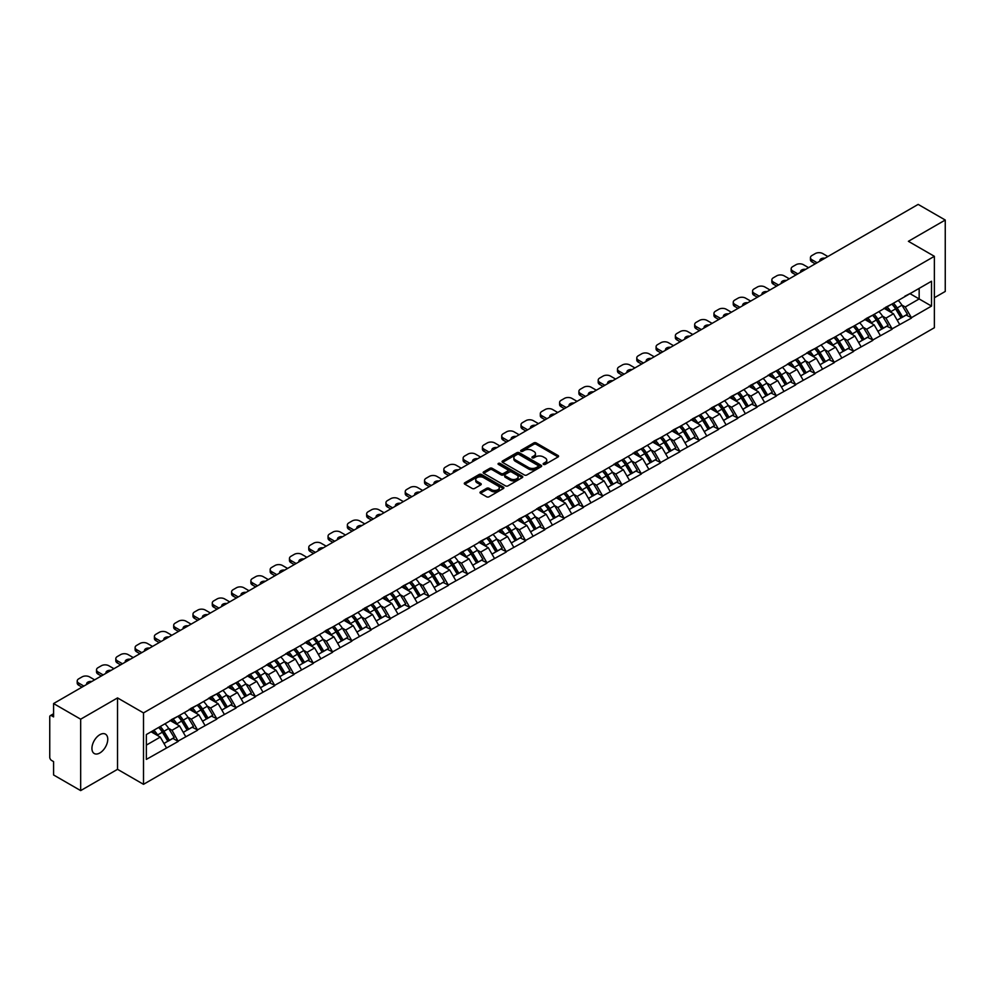 <?xml version="1.0" encoding="UTF-8"?>
<svg xmlns="http://www.w3.org/2000/svg" width="995" height="995" viewBox="0 0 995 995"><rect width="100%" height="100%" fill="white"/><g stroke="black" fill="none" stroke-linecap="round" stroke-linejoin="round"><path stroke-width="1.49" d="M543.481 464.391A1.206 0.697 0 0 0 545.185 464.391L558.083 456.941A1.716 0.995 0 0 0 558.593 456.232A1.716 0.995 0 0 0 558.083 455.536L536.23 442.924A1.716 0.995 0 0 0 533.805 442.924L520.907 450.362A1.206 0.697 0 0 0 522.599 451.344L524.278 450.387A5.497 3.172 0 0 1 532.039 450.387L533.867 451.431A5.497 3.172 0 0 1 535.472 453.683A5.497 3.172 0 0 1 533.867 455.921L532.188 456.892A1.206 0.697 0 0 0 533.892 457.862L535.559 456.904A5.497 3.172 0 0 1 543.332 456.904L545.148 457.949A5.497 3.172 0 0 1 546.765 460.2A5.497 3.172 0 0 1 545.148 462.439L543.481 463.409A1.206 0.697 0 0 0 543.481 464.391L543.481 463.409M99.848 734.696A11.194 6.467 -60 0 1 105.445 734.136A11.194 6.467 -60 0 1 107.161 743.103A11.194 6.467 -60 0 1 99.848 752.966A11.194 6.467 -60 0 1 94.251 753.526A11.194 6.467 -60 0 1 92.535 744.558A11.194 6.467 -60 0 1 99.848 734.696M480.51 491.841A1.716 0.995 0 0 0 480 492.55A1.716 0.995 0 0 0 480.51 493.246L486.63 496.791A1.716 0.995 0 0 0 489.067 496.791L503.395 488.52A1.716 0.995 0 0 0 503.893 487.811A1.716 0.995 0 0 0 503.395 487.115L481.53 474.491A1.716 0.995 0 0 0 479.105 474.491L464.777 482.774A1.716 0.995 0 0 0 464.279 483.471A1.716 0.995 0 0 0 464.777 484.167L472.19 488.445A1.716 0.995 0 0 0 474.615 488.445L480.747 484.901A1.716 0.995 0 0 0 481.244 484.204A1.716 0.995 0 0 0 480.747 483.508L477.078 481.381A4.589 2.649 0 0 1 475.734 479.503A4.589 2.649 0 0 1 478.57 477.053A4.589 2.649 0 0 1 483.57 477.637L497.96 485.946A4.589 2.649 0 0 1 499.303 487.811A4.589 2.649 0 0 1 496.468 490.261A4.589 2.649 0 0 1 491.455 489.689L489.067 488.309A1.716 0.995 0 0 0 486.63 488.309L480.51 491.841L480.51 493.246L486.63 489.739L486.63 488.309M117.534 697.918L80.67 719.198L53.581 703.552L918.161 204.398L945.25 220.032L908.385 241.312L934.367 256.312L143.504 712.905L117.534 697.918L117.534 769.322L143.504 784.321L143.504 712.905M524.39 474.988A1.716 0.995 0 0 0 526.828 474.988L541.143 466.717A1.716 0.995 0 0 0 541.653 466.021A1.716 0.995 0 0 0 541.143 465.312L519.29 452.7A1.716 0.995 0 0 0 516.865 452.7L502.537 460.971A1.716 0.995 0 0 0 502.04 461.668A1.716 0.995 0 0 0 502.537 462.376L524.39 474.988M498.831 464.64A1.206 0.697 0 0 1 500.05 464.814L522.251 477.625L507.947 485.883A1.716 0.995 0 0 1 505.51 485.883L483.657 473.272L483.657 471.866A1.716 0.995 0 0 0 483.16 472.575A1.716 0.995 0 0 0 483.657 473.272M483.657 471.866L489.789 468.334A1.716 0.995 0 0 1 492.226 468.334L501.082 473.446A1.716 0.995 0 0 0 503.507 473.446L507.574 471.095A1.716 0.995 0 0 0 508.084 470.399A1.716 0.995 0 0 0 507.574 469.69L498.346 464.366A1.206 0.697 0 0 1 500.05 463.384L522.263 476.219A1.716 0.995 0 0 1 522.773 476.916A1.716 0.995 0 0 1 522.263 477.612L522.263 476.219M143.504 784.321L934.367 327.728L934.367 256.312M158.678 727.432A11.716 6.766 -120 0 1 162.695 732.121L168.155 741.138L172.919 738.389L178.204 741.437L172.011 730.293L168.59 728.315M178.204 741.437L146.352 759.396L146.352 734.546L931.519 281.237L931.519 306.087L911.42 317.691L905.239 306.982L901.806 305.005M891.906 304.109A11.716 6.766 -120 0 1 895.91 308.798L901.37 317.815L906.134 315.067L911.42 317.691M911.42 318.114L892.129 328.823L885.936 318.114L882.515 316.136M872.603 315.241A11.716 6.766 -120 0 1 876.62 319.942L882.08 328.959L886.843 326.211L892.129 328.823M892.129 329.258L872.826 339.967L866.645 329.258L863.225 327.28M853.312 326.385A11.716 6.766 -120 0 1 857.329 331.074L862.789 340.091L867.553 337.342L872.826 339.967M872.826 340.402L853.536 351.111L847.354 340.402L843.922 338.424M834.021 337.529A11.716 6.766 -120 0 1 838.026 342.218L843.486 351.235L848.25 348.486L853.536 351.111M853.536 351.533L834.245 362.255L828.051 351.533L824.631 349.556M814.718 348.673A11.716 6.766 -120 0 1 818.736 353.362L824.196 362.379L828.959 359.63L834.245 362.255M834.245 362.678L814.942 373.386L808.761 362.678L805.328 360.7M795.428 359.804A11.716 6.766 -120 0 1 799.433 364.493L804.905 373.511L809.656 370.762L814.942 373.386M814.942 373.821L795.652 384.53L789.47 373.821L786.038 371.844M776.125 370.948A11.716 6.766 -120 0 1 780.142 375.637L785.602 384.655L790.366 381.906L795.652 384.53M795.652 384.953L776.349 395.674L770.167 384.953L766.747 382.976M756.834 382.092A11.716 6.766 -120 0 1 760.852 386.781L766.312 395.799L771.075 393.05L776.349 395.674M776.349 396.097L757.058 406.806L750.877 396.097L747.444 394.119M737.544 393.224A11.716 6.766 -120 0 1 741.549 397.913L747.009 406.93L751.772 404.181L757.058 406.806M757.058 407.241L737.768 417.95L731.574 407.241L728.153 405.263M718.241 404.368A11.716 6.766 -120 0 1 722.258 409.057L727.718 418.074L732.482 415.325L737.768 417.95M737.768 418.373L718.465 429.094L712.283 418.373L708.863 416.395M698.95 415.512A11.716 6.766 -120 0 1 702.955 420.201L708.428 429.218L713.191 426.469L718.465 429.094M718.465 429.517L699.174 440.225L692.993 429.517L689.56 427.539M679.66 426.644A11.716 6.766 -120 0 1 683.664 431.332L689.125 440.362L693.888 437.601L699.174 440.225M699.174 440.661L679.883 451.369L673.69 440.661L670.269 438.683M660.357 437.788A11.716 6.766 -120 0 1 664.374 442.476L669.834 451.494L674.598 448.745L679.883 451.369M679.883 451.792L660.58 462.513L654.399 451.792L650.966 449.815M641.066 448.932A11.716 6.766 -120 0 1 645.071 453.62L650.531 462.638L655.295 459.889L660.58 462.513M660.58 462.936L641.29 473.645L635.108 462.936L631.676 460.959M621.763 460.063A11.716 6.766 -120 0 1 625.78 464.752L631.24 473.782L636.004 471.033L641.29 473.645M641.29 474.08L621.987 484.789L615.805 474.08L612.385 472.103M602.472 471.207A11.716 6.766 -120 0 1 606.49 475.896L611.95 484.913L616.713 482.165L621.987 484.789M621.987 485.212L602.696 495.933L596.515 485.212L593.082 483.234M583.182 482.351A11.716 6.766 -120 0 1 587.187 487.04L592.647 496.057L597.41 493.309L602.696 495.933M602.696 496.356L583.406 507.064L577.212 496.356L573.792 494.378M563.879 493.483A11.716 6.766 -120 0 1 567.896 498.184L573.356 507.201L578.12 504.453L583.406 507.064M583.406 507.5L564.103 518.208L557.921 507.5L554.501 505.522M544.588 504.627A11.716 6.766 -120 0 1 548.593 509.316L554.066 518.333L558.817 515.584L564.103 518.208M564.103 518.644L544.812 529.352L538.631 518.644L535.198 516.654M525.285 515.771A11.716 6.766 -120 0 1 529.303 520.46L534.763 529.477L539.526 526.728L544.812 529.352M544.812 529.775L525.509 540.484L519.328 529.775L515.908 527.798M505.995 526.902A11.716 6.766 -120 0 1 510.012 531.604L515.472 540.621L520.236 537.872L525.509 540.484M525.509 540.919L506.219 551.628L500.037 540.919L496.604 538.942M486.704 538.046A11.716 6.766 -120 0 1 490.709 542.735L496.169 551.752L500.933 549.004L506.219 551.628M506.219 552.063L486.928 562.772L480.734 552.063L477.314 550.086M467.401 549.19A11.716 6.766 -120 0 1 471.419 553.879L476.879 562.896L481.642 560.148L486.928 562.772M486.928 563.195L467.625 573.904L461.444 563.195L458.023 561.217M448.111 560.322A11.716 6.766 -120 0 1 452.128 565.023L457.588 574.04L462.352 571.292L467.625 573.904M467.625 574.339L448.335 585.048L442.153 574.339L438.72 572.361M428.82 571.466A11.716 6.766 -120 0 1 432.825 576.155L438.285 585.172L443.049 582.423L448.335 585.048M448.335 585.483L429.044 596.192L422.85 585.483L419.43 583.505M409.517 582.61A11.716 6.766 -120 0 1 413.534 587.299L418.994 596.316L423.758 593.567L429.044 596.192M429.044 596.614L409.741 607.336L403.56 596.614L400.127 594.637M390.227 593.754A11.716 6.766 -120 0 1 394.231 598.443L399.704 607.46L404.455 604.711L409.741 607.336M409.741 607.758L390.45 618.467L384.269 607.758L380.836 605.781M370.924 604.885A11.716 6.766 -120 0 1 374.941 609.574L380.401 618.591L385.164 615.843L390.45 618.467M390.45 618.902L371.147 629.611L364.966 618.902L361.546 616.925M351.633 616.029A11.716 6.766 -120 0 1 355.65 620.718L361.11 629.736L365.874 626.987L371.147 629.611M371.147 630.034L351.857 640.755L345.675 630.034L342.243 628.056M332.342 627.173A11.716 6.766 -120 0 1 336.347 631.862L341.807 640.879L346.571 638.131L351.857 640.755M351.857 641.178L332.566 651.887L326.372 641.178L322.952 639.2M313.039 638.305A11.716 6.766 -120 0 1 317.057 642.994L322.517 652.011L327.28 649.262L332.566 651.887M332.566 652.322L313.263 663.031L307.082 652.322L303.662 650.344M293.749 649.449A11.716 6.766 -120 0 1 297.754 654.138L303.226 663.155L307.99 660.406L313.263 663.031M313.263 663.454L293.973 674.175L287.791 663.454L284.359 661.476M274.458 660.593A11.716 6.766 -120 0 1 278.463 665.282L283.923 674.299L288.687 671.55L293.973 674.175M293.973 674.598L274.682 685.306L268.488 674.598L265.068 672.62M255.155 671.725A11.716 6.766 -120 0 1 259.173 676.413L264.633 685.443L269.396 682.682L274.682 685.306M274.682 685.742L255.379 696.45L249.198 685.742L245.765 683.764M235.865 682.868A11.716 6.766 -120 0 1 239.87 687.557L245.33 696.575L250.093 693.826L255.379 696.45M255.379 696.873L236.089 707.594L229.907 696.873L226.474 694.896M216.562 694.012A11.716 6.766 -120 0 1 220.579 698.701L226.039 707.719L230.803 704.97L236.089 707.594M236.089 708.017L216.786 718.726L210.604 708.017L207.184 706.04M197.271 705.144A11.716 6.766 -120 0 1 201.288 709.833L206.749 718.863L211.512 716.114L216.786 718.726M216.786 719.161L197.495 729.87L191.314 719.161L187.881 717.184M177.981 716.288A11.716 6.766 -120 0 1 181.985 720.977L187.446 729.994L192.209 727.245L197.495 729.87M197.495 730.293L178.204 741.014M171.65 719.509L178.204 716.164M172.011 730.293L179.56 725.94L170.033 720.442M185.742 736.648L179.56 725.94M190.94 708.378L197.495 705.02M191.314 719.161L198.851 714.808L189.336 709.298M205.045 725.517L198.851 714.808M210.231 697.234L216.786 693.876M210.604 708.017L218.154 703.664L208.627 698.167M224.335 714.373L218.154 703.664M229.534 686.09L236.089 682.744M229.907 696.873L237.444 692.52L227.917 687.023M243.626 703.229L237.444 692.52M248.825 674.958L255.379 671.6M249.198 685.742L256.747 681.376L247.22 675.879M262.929 692.097L256.747 681.376M268.115 663.814L274.682 660.456M268.488 674.598L276.038 670.244L266.511 664.747M282.219 680.953L276.038 670.244M287.418 652.67L293.973 649.325M287.791 663.454L295.328 659.1L285.814 653.603M301.522 669.809L295.328 659.1M306.709 641.539L313.263 638.181M307.082 652.322L314.631 647.956L305.104 642.459M320.813 658.678L314.631 647.956M326.012 630.395L332.566 627.037M326.372 641.178L333.922 636.825L324.395 631.327M340.103 647.534L333.922 636.825M345.302 619.251L351.857 615.893M345.675 630.034L353.213 625.681L343.698 620.183M359.406 636.39L353.213 625.681M364.593 608.119L371.147 604.761M364.966 618.902L372.516 614.537L362.988 609.039M378.697 625.258L372.516 614.537M383.896 596.975L390.45 593.617M384.269 607.758L391.806 603.405L382.279 597.908M397.988 614.114L391.806 603.405M403.186 585.831L409.741 582.473M403.56 596.614L411.109 592.261L401.582 586.764M417.291 602.97L411.109 592.261M422.489 574.7L429.044 571.341M422.85 585.483L430.4 581.117L420.873 575.62M436.581 591.838L430.4 581.117M441.78 563.556L448.335 560.197M442.153 574.339L449.69 569.986L440.176 564.488M455.884 580.694L449.69 569.986M461.071 552.412L467.625 549.053M461.444 563.195L468.993 558.842L459.466 553.344M475.175 569.55L468.993 558.842M480.374 541.28L486.928 537.922M480.734 552.063L488.284 547.698L478.757 542.2M494.465 558.419L488.284 547.698M499.664 530.136L506.219 526.778M500.037 540.919L507.574 536.566L498.06 531.069M513.768 547.275L507.574 536.566M518.955 518.992L525.509 515.634M519.328 529.775L526.877 525.422L517.35 519.925M533.059 536.131L526.877 525.422M538.258 507.86L544.812 504.502M538.631 518.644L546.168 514.278L536.641 508.781M552.349 524.999L546.168 514.278M557.548 496.716L564.103 493.358M557.921 507.5L565.471 503.147L555.944 497.637M571.652 513.855L565.471 503.147M576.851 485.572L583.406 482.214M577.212 496.356L584.761 492.003L575.234 486.505M590.943 502.711L584.761 492.003M596.142 474.428L602.696 471.083M596.515 485.212L604.052 480.859L594.537 475.361M610.246 491.567L604.052 480.859M615.432 463.297L621.987 459.939M615.805 474.08L623.355 469.727L613.828 464.217M629.536 480.436L623.355 469.727M634.735 452.153L641.29 448.795M635.108 462.936L642.646 458.583L633.118 453.086M648.827 469.292L642.646 458.583M654.026 441.009L660.58 437.663M654.399 451.792L661.949 447.439L652.421 441.942M668.13 458.148L661.949 447.439M673.317 429.877L679.883 426.519M673.69 440.661L681.239 436.295L671.712 430.798M687.421 447.016L681.239 436.295M692.619 418.733L699.174 415.375M692.993 429.517L700.53 425.163L691.015 419.666M706.724 435.872L700.53 425.163M711.91 407.589L718.465 404.244M712.283 418.373L719.833 414.019L710.306 408.522M726.014 424.728L719.833 414.019M731.213 396.458L737.768 393.1M731.574 407.241L739.123 402.875L729.596 397.378M745.305 413.597L739.123 402.875M750.504 385.314L757.058 381.956M750.877 396.097L758.414 391.744L748.899 386.247M764.608 402.453L758.414 391.744M769.794 374.17L776.349 370.812M770.167 384.953L777.717 380.6L768.19 375.103M783.898 391.309L777.717 380.6M789.097 363.038L795.652 359.68M789.47 373.821L797.007 369.456L787.48 363.959M803.189 380.177L797.007 369.456M808.388 351.894L814.942 348.536M808.761 362.678L816.31 358.324L806.783 352.827M822.492 369.033L816.31 358.324M827.691 340.75L834.245 337.392M828.051 351.533L835.601 347.18L826.074 341.683M841.782 357.889L835.601 347.18M846.981 329.619L853.536 326.26M847.354 340.402L854.892 336.036L845.377 330.539M861.085 346.757L854.892 336.036M866.272 318.475L872.826 315.116M866.645 329.258L874.195 324.905L864.667 319.407M880.376 335.613L874.195 324.905M885.575 307.331L892.129 303.972M885.936 318.114L893.485 313.761L883.958 308.263M899.667 324.469L893.485 313.761M904.865 296.199L911.42 292.841M905.239 306.982L919.156 298.948L919.156 288.376L931.519 281.237M910.002 293.662L931.519 306.087M934.367 297.729L945.25 291.448L945.25 220.032M80.67 719.198L80.67 790.602L53.581 774.968L53.581 761.61L51.603 760.466A2.624 1.517 -120 0 1 49.75 757.257L49.75 716.835A2.624 1.517 -120 0 1 50.297 715.641A2.624 1.517 -120 0 1 51.603 715.766L53.581 716.91L53.581 703.552M80.67 790.602L117.534 769.322M146.352 745.118L160.27 737.084L151.116 731.798M166.451 747.792L160.27 737.084M895.637 309.01L896.259 309.358M837.753 342.429L838.375 342.778M741.275 398.124L741.897 398.485M683.391 431.544L684.013 431.905M586.913 487.251L587.535 487.6M490.435 542.947L491.057 543.307M432.551 576.366L433.173 576.727M336.074 632.074L336.696 632.422M278.19 665.493L278.811 665.842M181.712 721.188L182.334 721.537M543.966 464.553L545.148 463.869A5.497 3.172 0 0 0 546.765 461.63L546.765 460.2M535.472 453.683L535.472 455.113A5.497 3.172 0 0 1 533.867 457.352L532.673 458.036M558.083 455.536L558.083 456.941L536.23 444.342A1.716 0.995 0 0 0 533.805 444.342L521.38 451.519M541.143 465.312L541.143 466.717L519.29 454.13A1.716 0.995 0 0 0 516.865 454.13L502.562 462.389L502.537 460.971M538.108 466.506A1.206 0.697 0 0 0 538.108 465.523L518.93 454.454A1.206 0.697 0 0 0 517.226 454.454L515.472 455.461A5.497 3.172 0 0 0 513.855 457.712A5.497 3.172 0 0 0 515.472 459.951L528.581 467.526A5.497 3.172 0 0 0 536.355 467.526L538.108 466.506L538.108 467.936A1.206 0.697 0 0 0 538.469 467.439L538.469 466.021M513.855 457.712L513.855 459.143A5.497 3.172 0 0 0 515.472 461.381L515.472 459.951M538.108 467.936L536.355 468.956A5.497 3.172 0 0 1 528.581 468.956L515.472 461.381M483.682 473.284L489.789 469.752L489.789 468.334M508.084 470.399L508.084 471.829A1.716 0.995 0 0 1 507.574 472.525L503.507 474.876A1.716 0.995 0 0 1 501.082 474.876L492.226 469.752A1.716 0.995 0 0 0 489.789 469.752M510.286 478.757A4.589 2.649 0 0 0 515.286 479.329A4.589 2.649 0 0 0 518.121 476.879A4.589 2.649 0 0 0 516.778 475.001L511.704 472.078A1.716 0.995 0 0 0 509.278 472.078L505.211 474.428A1.716 0.995 0 0 0 504.714 475.125A1.716 0.995 0 0 0 505.211 475.834L510.286 478.757L510.286 480.187A4.589 2.649 0 0 0 515.286 480.759A4.589 2.649 0 0 0 518.121 478.309L518.121 476.879M504.714 475.125L504.714 476.555A1.716 0.995 0 0 0 505.211 477.252L505.211 475.834M510.286 480.187L505.211 477.252M499.303 487.811L499.303 489.241A4.589 2.649 0 0 1 496.468 491.692A4.589 2.649 0 0 1 491.455 491.12L489.067 489.739A1.716 0.995 0 0 0 486.63 489.739M475.734 479.503L475.734 480.933A4.589 2.649 0 0 0 477.078 482.811L477.078 481.381M480.722 484.913L477.078 482.811M503.37 488.533L481.53 475.921A1.716 0.995 0 0 0 479.105 475.921L464.802 484.179L464.777 482.774M827.865 256.523L822.741 253.563A5.249 3.035 0 0 0 815.315 253.563L811.982 255.491A5.249 3.035 0 0 0 810.44 257.63A5.249 3.035 0 0 0 811.982 259.77L811.982 261.921L815.253 263.812M811.982 261.921A5.249 3.035 180 0 1 810.44 259.77L810.44 257.63M811.982 259.77L817.106 262.742M819.992 261.076A4.117 2.376 180 0 1 819.868 260.491A4.117 2.376 180 0 1 824.992 258.19M898.186 300.478A14.34 8.283 60 0 1 901.943 305.204L897.179 307.952A14.34 8.283 -120 0 0 893.423 303.226M897.179 307.952L902.639 316.982L907.403 314.233L901.943 305.204M901.37 317.815L902.639 316.982M906.134 315.067L907.403 314.233M885.214 307.542A11.716 6.766 60 0 1 888.448 310.85M887.043 306.908A14.34 8.283 60 0 1 890.811 311.634L891.346 312.529M897.216 320.216L901.035 317.902L895.575 308.885A14.34 8.283 -120 0 0 891.806 304.159M901.035 317.902L897.167 320.141M808.574 267.667L803.438 264.707A5.249 3.035 0 0 0 796.025 264.707L792.679 266.635A5.249 3.035 0 0 0 791.149 268.774A5.249 3.035 0 0 0 792.679 270.914L792.679 273.053L795.963 274.943M792.679 273.053A5.249 3.035 180 0 1 791.149 270.914L791.149 268.774M792.679 270.914L797.816 273.874M800.701 272.22A4.117 2.376 180 0 1 800.565 271.623A4.117 2.376 180 0 1 805.689 269.334M878.883 311.622A14.34 8.283 60 0 1 882.64 316.348L877.876 319.096A14.34 8.283 -120 0 0 874.12 314.37M877.876 319.096L883.349 328.114L888.112 325.365L882.64 316.348M882.08 328.959L883.349 328.114M886.843 326.211L888.112 325.365M865.924 318.674A11.716 6.766 60 0 1 869.157 321.994M867.752 318.052A14.34 8.283 60 0 1 871.508 322.778L872.055 323.661M877.926 331.36L881.732 329.046L876.272 320.029A14.34 8.283 -120 0 0 872.515 315.303M881.732 329.046L877.876 331.273M789.284 278.799L784.147 275.839A5.249 3.035 0 0 0 776.722 275.839L773.389 277.767A5.249 3.035 0 0 0 771.846 279.906A5.249 3.035 0 0 0 773.389 282.058L773.389 284.197L776.66 286.087M773.389 284.197A5.249 3.035 180 0 1 771.846 282.058L771.846 279.906M773.389 282.058L778.513 285.018M781.398 283.351A4.117 2.376 180 0 1 781.274 282.767A4.117 2.376 180 0 1 786.398 280.466M859.593 322.766A14.34 8.283 60 0 1 863.349 327.492L858.586 330.24A14.34 8.283 -120 0 0 854.829 325.514M858.586 330.24L864.046 339.258L868.809 336.509L863.349 327.492M862.789 340.091L864.046 339.258M867.553 337.342L868.809 336.509M846.633 329.818A11.716 6.766 60 0 1 849.854 333.138M848.461 329.183A14.34 8.283 60 0 1 852.217 333.922L852.752 334.805M858.623 342.504L862.441 340.19L856.981 331.161A14.34 8.283 -120 0 0 853.225 326.435M862.441 340.19L858.573 342.417M769.981 289.943L764.856 286.983A5.249 3.035 0 0 0 757.431 286.983L754.086 288.911A5.249 3.035 0 0 0 752.556 291.05A5.249 3.035 0 0 0 754.086 293.189L754.086 295.341L757.369 297.231M754.086 295.341A5.249 3.035 180 0 1 752.556 293.189L752.556 291.05M754.086 293.189L759.222 296.162M762.108 294.495A4.117 2.376 180 0 1 761.983 293.911A4.117 2.376 180 0 1 767.108 291.61M840.29 333.897A14.34 8.283 60 0 1 844.058 338.623L839.295 341.372A14.34 8.283 -120 0 0 835.539 336.646M839.295 341.372L844.755 350.402L849.519 347.653L844.058 338.623M843.486 351.235L844.755 350.402M848.25 348.486L849.519 347.653M827.33 340.962A11.716 6.766 60 0 1 830.564 344.27M829.158 340.327A14.34 8.283 60 0 1 832.927 345.054L833.462 345.949M839.332 353.635L843.151 351.322L837.678 342.305A14.34 8.283 -120 0 0 833.922 337.579M843.151 351.322L839.282 353.561M750.69 301.087L745.553 298.127A5.249 3.035 0 0 0 738.141 298.127L734.795 300.055A5.249 3.035 0 0 0 733.253 302.194A5.249 3.035 0 0 0 734.795 304.333L734.795 306.472L738.079 308.363M734.795 306.472A5.249 3.035 180 0 1 733.253 304.333L733.253 302.194M734.795 304.333L739.932 307.293M742.805 305.639A4.117 2.376 180 0 1 742.68 305.055A4.117 2.376 180 0 1 747.805 302.754M820.999 345.041A14.34 8.283 60 0 1 824.755 349.767L819.992 352.516A14.34 8.283 -120 0 0 816.236 347.79M819.992 352.516L825.464 361.533L830.216 358.785L824.755 349.767M824.196 362.379L825.464 361.533M828.959 359.63L830.216 358.785M808.039 352.093A11.716 6.766 60 0 1 811.273 355.414M809.868 351.471A14.34 8.283 60 0 1 813.624 356.198L814.159 357.081M820.029 364.779L823.848 362.466L818.387 353.449A14.34 8.283 -120 0 0 814.631 348.723M823.848 362.466L819.992 364.692M731.387 312.231L726.263 309.258A5.249 3.035 0 0 0 718.838 309.258L715.504 311.186A5.249 3.035 0 0 0 713.962 313.338A5.249 3.035 0 0 0 715.504 315.477L715.504 317.616L718.776 319.507M715.504 317.616A5.249 3.035 180 0 1 713.962 315.477L713.962 313.338M715.504 315.477L720.629 318.437M723.514 316.771A4.117 2.376 180 0 1 723.39 316.186A4.117 2.376 180 0 1 728.514 313.885M801.709 356.185A14.34 8.283 60 0 1 805.465 360.911L800.701 363.66A14.34 8.283 -120 0 0 796.945 358.934M800.701 363.66L806.161 372.677L810.925 369.929L805.465 360.911M804.905 373.511L806.161 372.677M809.656 370.762L810.925 369.929M788.736 363.237A11.716 6.766 60 0 1 791.97 366.558M790.577 362.603A14.34 8.283 60 0 1 794.333 367.342L794.868 368.225M800.739 375.923L804.557 373.61L799.097 364.58A14.34 8.283 -120 0 0 795.328 359.854M804.557 373.61L800.689 375.836M712.097 323.363L706.96 320.402A5.249 3.035 0 0 0 699.547 320.402L696.201 322.33A5.249 3.035 0 0 0 694.672 324.469A5.249 3.035 0 0 0 696.201 326.609L696.201 328.76L699.485 330.651M696.201 328.76A5.249 3.035 180 0 1 694.672 326.609L694.672 324.469M696.201 326.609L701.338 329.581M704.224 327.915A4.117 2.376 180 0 1 704.087 327.33A4.117 2.376 180 0 1 709.211 325.029M782.406 367.317A14.34 8.283 60 0 1 786.162 372.043L781.411 374.804A14.34 8.283 -120 0 0 777.642 370.065M781.411 374.804L786.871 383.821L791.634 381.073L786.162 372.043M785.602 384.655L786.871 383.821M790.366 381.906L791.634 381.073M769.446 374.381A11.716 6.766 60 0 1 772.68 377.69M771.274 373.747A14.34 8.283 60 0 1 775.03 378.473L775.578 379.369M781.448 387.055L785.254 384.742L779.794 375.724A14.34 8.283 -120 0 0 776.038 370.998M785.254 384.742L781.398 386.98M692.806 334.507L687.669 331.546A5.249 3.035 0 0 0 680.244 331.546L676.911 333.474A5.249 3.035 0 0 0 675.369 335.613A5.249 3.035 0 0 0 676.911 337.753L676.911 339.892L680.182 341.795M676.911 339.892A5.249 3.035 180 0 1 675.369 337.753L675.369 335.613M676.911 337.753L682.048 340.713M684.921 339.059A4.117 2.376 180 0 1 684.796 338.474A4.117 2.376 180 0 1 689.921 336.173M763.115 378.461A14.34 8.283 60 0 1 766.871 383.187L762.108 385.936A14.34 8.283 -120 0 0 758.352 381.209M762.108 385.936L767.568 394.953L772.331 392.204L766.871 383.187M766.312 395.799L767.568 394.953M771.075 393.05L772.331 392.204M750.155 385.513A11.716 6.766 60 0 1 753.389 388.834M751.984 384.891A14.34 8.283 60 0 1 755.74 389.617L756.275 390.5M762.145 398.199L765.963 395.886L760.503 386.868A14.34 8.283 -120 0 0 756.747 382.142M765.963 395.886L762.095 398.112M673.503 345.651L668.379 342.678A5.249 3.035 0 0 0 660.954 342.678L657.608 344.606A5.249 3.035 0 0 0 656.078 346.757A5.249 3.035 0 0 0 657.608 348.897L657.608 351.036L660.891 352.926M657.608 351.036A5.249 3.035 180 0 1 656.078 348.897L656.078 346.757M657.608 348.897L662.745 351.857M665.63 350.19A4.117 2.376 180 0 1 665.506 349.606A4.117 2.376 180 0 1 670.63 347.305M743.812 389.605A14.34 8.283 60 0 1 747.581 394.331L742.817 397.08A14.34 8.283 -120 0 0 739.061 392.353M742.817 397.08L748.277 406.097L753.041 403.348L747.581 394.331M747.009 406.93L748.277 406.097M751.772 404.181L753.041 403.348M730.852 396.657A11.716 6.766 60 0 1 734.086 399.978M732.681 396.035A14.34 8.283 60 0 1 736.449 400.761L736.984 401.644M742.855 409.343L746.673 407.03L741.213 398.012A14.34 8.283 -120 0 0 737.444 393.274M746.673 407.03L742.805 409.256M654.212 356.782L649.076 353.822A5.249 3.035 0 0 0 641.663 353.822L638.317 355.75A5.249 3.035 0 0 0 636.788 357.889A5.249 3.035 0 0 0 638.317 360.041L638.317 362.18L641.601 364.07M638.317 362.18A5.249 3.035 180 0 1 636.788 360.041L636.788 357.889M638.317 360.041L643.454 363.001M646.327 361.334A4.117 2.376 180 0 1 646.203 360.75A4.117 2.376 180 0 1 651.327 358.449M724.522 400.736A14.34 8.283 60 0 1 728.278 405.475L723.514 408.224A14.34 8.283 -120 0 0 719.758 403.497M723.514 408.224L728.987 417.241L733.738 414.492L728.278 405.475M727.718 418.074L728.987 417.241M732.482 415.325L733.738 414.492M711.562 407.801A11.716 6.766 60 0 1 714.796 411.109M713.39 407.166A14.34 8.283 60 0 1 717.146 411.893L717.693 412.788M723.552 420.475L727.37 418.161L721.91 409.144A14.34 8.283 -120 0 0 718.154 404.418M727.37 418.161L723.514 420.4M634.922 367.926L629.785 364.966A5.249 3.035 0 0 0 622.36 364.966L619.027 366.894A5.249 3.035 0 0 0 617.485 369.033A5.249 3.035 0 0 0 619.027 371.172L619.027 373.312L622.298 375.214M619.027 373.312A5.249 3.035 180 0 1 617.485 371.172L617.485 369.033M619.027 371.172L624.151 374.132M627.037 372.478A4.117 2.376 180 0 1 626.912 371.894A4.117 2.376 180 0 1 632.036 369.593M705.231 411.88A14.34 8.283 60 0 1 708.987 416.606L704.224 419.355A14.34 8.283 -120 0 0 700.468 414.629M704.224 419.355L709.684 428.372L714.447 425.624L708.987 416.606M708.428 429.218L709.684 428.372M713.191 426.469L714.447 425.624M692.259 418.932A11.716 6.766 60 0 1 695.493 422.253M694.1 418.31A14.34 8.283 60 0 1 697.856 423.037L698.39 423.92M704.261 431.619L708.079 429.305L702.619 420.288A14.34 8.283 -120 0 0 698.863 415.562M708.079 429.305L704.211 431.531M615.619 379.07L610.495 376.098A5.249 3.035 0 0 0 603.069 376.098L599.724 378.025A5.249 3.035 0 0 0 598.194 380.177A5.249 3.035 0 0 0 599.724 382.316L599.724 384.456L603.007 386.346M599.724 384.456A5.249 3.035 180 0 1 598.194 382.316L598.194 380.177M599.724 382.316L604.861 385.276M607.746 383.61A4.117 2.376 180 0 1 607.609 383.025A4.117 2.376 180 0 1 612.746 380.724M685.928 423.024A14.34 8.283 60 0 1 689.697 427.75L684.933 430.499A14.34 8.283 -120 0 0 681.165 425.773M684.933 430.499L690.393 439.516L695.157 436.768L689.697 427.75M689.125 440.362L690.393 439.516M693.888 437.601L695.157 436.768M672.968 430.076A11.716 6.766 60 0 1 676.202 433.397M674.797 429.454A14.34 8.283 60 0 1 678.565 434.181L679.1 435.064M684.97 442.763L688.789 440.449L683.316 431.432A14.34 8.283 -120 0 0 679.56 426.706M688.789 440.449L684.921 442.675M596.328 390.202L591.192 387.242A5.249 3.035 0 0 0 583.766 387.242L580.433 389.169A5.249 3.035 0 0 0 578.891 391.309A5.249 3.035 0 0 0 580.433 393.46L580.433 395.6L583.704 397.49M580.433 395.6A5.249 3.035 180 0 1 578.891 393.46L578.891 391.309M580.433 393.46L585.57 396.42M588.443 394.754A4.117 2.376 180 0 1 588.319 394.169A4.117 2.376 180 0 1 593.443 391.868M666.638 434.168A14.34 8.283 60 0 1 670.394 438.894L665.63 441.643A14.34 8.283 -120 0 0 661.874 436.917M665.63 441.643L671.09 450.66L675.854 447.912L670.394 438.894M669.834 451.494L671.09 450.66M674.598 448.745L675.854 447.912M653.678 441.22A11.716 6.766 60 0 1 656.911 444.529M655.506 440.586A14.34 8.283 60 0 1 659.262 445.312L659.797 446.208M665.667 453.894L669.486 451.581L664.026 442.564A14.34 8.283 -120 0 0 660.27 437.837M669.486 451.581L665.618 453.819M577.025 401.346L571.901 398.386A5.249 3.035 0 0 0 564.476 398.386L561.143 400.313A5.249 3.035 0 0 0 559.6 402.453A5.249 3.035 0 0 0 561.143 404.592L561.143 406.731L564.414 408.634M561.143 406.731A5.249 3.035 180 0 1 559.6 404.592L559.6 402.453M561.143 404.592L566.267 407.552M569.152 405.898A4.117 2.376 180 0 1 569.028 405.313A4.117 2.376 180 0 1 574.152 403.012M647.347 445.3A14.34 8.283 60 0 1 651.103 450.026L646.34 452.775A14.34 8.283 -120 0 0 642.583 448.048M646.34 452.775L651.8 461.792L656.563 459.043L651.103 450.026M650.531 462.638L651.8 461.792M655.295 459.889L656.563 459.043M634.375 452.352A11.716 6.766 60 0 1 637.608 455.673M636.215 451.73A14.34 8.283 60 0 1 639.972 456.456L640.506 457.339M646.377 465.038L650.195 462.725L644.735 453.708A14.34 8.283 -120 0 0 640.967 448.981M650.195 462.725L646.327 464.951M557.735 412.49L552.598 409.517A5.249 3.035 0 0 0 545.185 409.517L541.84 411.445A5.249 3.035 0 0 0 540.31 413.597A5.249 3.035 0 0 0 541.84 415.736L541.84 417.875L545.123 419.766M541.84 417.875A5.249 3.035 180 0 1 540.31 415.736L540.31 413.597M541.84 415.736L546.976 418.696M549.862 417.029A4.117 2.376 180 0 1 549.725 416.445A4.117 2.376 180 0 1 554.849 414.144M628.044 456.444A14.34 8.283 60 0 1 631.8 461.17L627.049 463.919A14.34 8.283 -120 0 0 623.28 459.192M627.049 463.919L632.509 472.936L637.273 470.187L631.8 461.17M631.24 473.782L632.509 472.936M636.004 471.033L637.273 470.187M615.084 463.496A11.716 6.766 60 0 1 618.318 466.817M616.912 462.874A14.34 8.283 60 0 1 620.669 467.6L621.216 468.483M627.086 476.182L630.892 473.869L625.432 464.852A14.34 8.283 -120 0 0 621.676 460.125M630.892 473.869L627.037 476.095M538.444 423.621L533.308 420.661A5.249 3.035 0 0 0 525.882 420.661L522.549 422.589A5.249 3.035 0 0 0 521.007 424.728A5.249 3.035 0 0 0 522.549 426.88L522.549 429.019L525.82 430.91M522.549 429.019A5.249 3.035 180 0 1 521.007 426.88L521.007 424.728M522.549 426.88L527.673 429.84M530.559 428.173A4.117 2.376 180 0 1 530.434 427.589A4.117 2.376 180 0 1 535.559 425.288M608.753 467.588A14.34 8.283 60 0 1 612.51 472.314L607.746 475.063A14.34 8.283 -120 0 0 603.99 470.337M607.746 475.063L613.206 484.08L617.97 481.331L612.51 472.314M611.95 484.913L613.206 484.08M616.713 482.165L617.97 481.331M595.794 474.64A11.716 6.766 60 0 1 599.015 477.948M597.622 474.006A14.34 8.283 60 0 1 601.378 478.732L601.913 479.627M607.783 487.314L611.602 485L606.142 475.983A14.34 8.283 -120 0 0 602.385 471.257M611.602 485L607.734 487.239M519.141 434.765L514.017 431.805A5.249 3.035 0 0 0 506.592 431.805L503.246 433.733A5.249 3.035 0 0 0 501.716 435.872A5.249 3.035 0 0 0 503.246 438.011L503.246 440.163L506.53 442.054M503.246 440.163A5.249 3.035 180 0 1 501.716 438.011L501.716 435.872M503.246 438.011L508.383 440.984M511.268 439.317A4.117 2.376 180 0 1 511.144 438.733A4.117 2.376 180 0 1 516.268 436.432M589.45 478.719A14.34 8.283 60 0 1 593.219 483.446L588.455 486.194A14.34 8.283 -120 0 0 584.699 481.468M588.455 486.194L593.915 495.212L598.679 492.463L593.219 483.446M592.647 496.057L593.915 495.212M597.41 493.309L598.679 492.463M576.491 485.784A11.716 6.766 60 0 1 579.724 489.092M578.319 485.15A14.34 8.283 60 0 1 582.087 489.876L582.622 490.771M588.493 498.458L592.311 496.144L586.839 487.127A14.34 8.283 -120 0 0 583.082 482.401M592.311 496.144L588.443 498.371M499.851 445.909L494.714 442.937A5.249 3.035 0 0 0 487.301 442.937L483.956 444.864A5.249 3.035 0 0 0 482.413 447.016A5.249 3.035 0 0 0 483.956 449.155L483.956 451.295L487.239 453.185M483.956 451.295A5.249 3.035 180 0 1 482.413 449.155L482.413 447.016M483.956 449.155L489.092 452.116M491.965 450.449A4.117 2.376 180 0 1 491.841 449.864A4.117 2.376 180 0 1 496.965 447.563M570.16 489.863A14.34 8.283 60 0 1 573.916 494.59L569.152 497.338A14.34 8.283 -120 0 0 565.396 492.612M569.152 497.338L574.625 506.355L579.376 503.607L573.916 494.59M573.356 507.201L574.625 506.355M578.12 504.453L579.376 503.607M557.2 496.915A11.716 6.766 60 0 1 560.434 500.236M559.028 496.294A14.34 8.283 60 0 1 562.784 501.02L563.332 501.903M569.19 509.602L573.008 507.288L567.548 498.271A14.34 8.283 -120 0 0 563.792 493.545M573.008 507.288L569.152 509.515M480.56 457.041L475.423 454.081A5.249 3.035 0 0 0 467.998 454.081L464.665 456.008A5.249 3.035 0 0 0 463.123 458.148A5.249 3.035 0 0 0 464.665 460.299L464.665 462.439L467.936 464.329M464.665 462.439A5.249 3.035 180 0 1 463.123 460.299L463.123 458.148M464.665 460.299L469.789 463.26M472.675 461.593A4.117 2.376 180 0 1 472.55 461.008A4.117 2.376 180 0 1 477.675 458.707M550.869 501.007A14.34 8.283 60 0 1 554.625 505.734L549.862 508.482A14.34 8.283 -120 0 0 546.106 503.756M549.862 508.482L555.322 517.499L560.085 514.751L554.625 505.734M554.066 518.333L555.322 517.499M558.817 515.584L560.085 514.751M537.897 508.059A11.716 6.766 60 0 1 541.131 511.368M539.738 507.425A14.34 8.283 60 0 1 543.494 512.151L544.029 513.047M549.899 520.733L553.717 518.42L548.257 509.403A14.34 8.283 -120 0 0 544.501 504.676M553.717 518.42L549.849 520.659M461.257 468.185L456.12 465.225A5.249 3.035 0 0 0 448.708 465.225L445.362 467.152A5.249 3.035 0 0 0 443.832 469.292A5.249 3.035 0 0 0 445.362 471.431L445.362 473.583L448.646 475.473M445.362 473.583A5.249 3.035 180 0 1 443.832 471.431L443.832 469.292M445.362 471.431L450.499 474.404M453.384 472.737A4.117 2.376 180 0 1 453.247 472.152A4.117 2.376 180 0 1 458.372 469.851M531.566 512.139A14.34 8.283 60 0 1 535.335 516.865L530.571 519.614A14.34 8.283 -120 0 0 526.803 514.888M530.571 519.614L536.031 528.644L540.795 525.882L535.335 516.865M534.763 529.477L536.031 528.644M539.526 526.728L540.795 525.882M518.606 519.203A11.716 6.766 60 0 1 521.84 522.512M520.435 518.569A14.34 8.283 60 0 1 524.191 523.295L524.738 524.191M530.609 531.877L534.427 529.564L528.954 520.547A14.34 8.283 -120 0 0 525.198 515.82M534.427 529.564L530.559 531.803M441.967 479.329L436.83 476.369A5.249 3.035 0 0 0 429.405 476.369L426.071 478.296A5.249 3.035 0 0 0 424.529 480.436A5.249 3.035 0 0 0 426.071 482.575L426.071 484.714L429.342 486.605M426.071 484.714A5.249 3.035 180 0 1 424.529 482.575L424.529 480.436M426.071 482.575L431.208 485.535M434.081 483.881A4.117 2.376 180 0 1 433.957 483.284A4.117 2.376 180 0 1 439.081 480.995M512.276 523.283A14.34 8.283 60 0 1 516.032 528.009L511.268 530.758A14.34 8.283 -120 0 0 507.512 526.032M511.268 530.758L516.728 539.775L521.492 537.026L516.032 528.009M515.472 540.621L516.728 539.775M520.236 537.872L521.492 537.026M499.316 530.335A11.716 6.766 60 0 1 502.55 533.656M501.144 529.713A14.34 8.283 60 0 1 504.9 534.439L505.435 535.322M511.306 543.021L515.124 540.708L509.664 531.691A14.34 8.283 -120 0 0 505.908 526.964M515.124 540.708L511.256 542.934M422.664 490.46L417.539 487.5A5.249 3.035 0 0 0 410.114 487.5L406.781 489.428A5.249 3.035 0 0 0 405.239 491.567A5.249 3.035 0 0 0 406.781 493.719L406.781 495.858L410.052 497.749M406.781 495.858A5.249 3.035 180 0 1 405.239 493.719L405.239 491.567M406.781 493.719L411.905 496.679M414.791 495.012A4.117 2.376 180 0 1 414.666 494.428A4.117 2.376 180 0 1 419.79 492.127M492.985 534.427A14.34 8.283 60 0 1 496.741 539.153L491.978 541.902A14.34 8.283 -120 0 0 488.222 537.176M491.978 541.902L497.438 550.919L502.201 548.17L496.741 539.153M496.169 551.752L497.438 550.919M500.933 549.004L502.201 548.17M480.013 541.479A11.716 6.766 60 0 1 483.247 544.8M481.841 540.845A14.34 8.283 60 0 1 485.61 545.571L486.145 546.466M492.015 554.165L495.833 551.852L490.373 542.822A14.34 8.283 -120 0 0 486.605 538.096M495.833 551.852L491.965 554.078M403.373 501.604L398.236 498.644A5.249 3.035 0 0 0 390.824 498.644L387.478 500.572A5.249 3.035 0 0 0 385.948 502.711A5.249 3.035 0 0 0 387.478 504.851L387.478 507.002L390.761 508.893M387.478 507.002A5.249 3.035 180 0 1 385.948 504.851L385.948 502.711M387.478 504.851L392.615 507.823M395.488 506.156A4.117 2.376 180 0 1 395.363 505.572A4.117 2.376 180 0 1 400.487 503.271M473.682 545.558A14.34 8.283 60 0 1 477.438 550.285L472.675 553.033A14.34 8.283 -120 0 0 468.919 548.307M472.675 553.033L478.147 562.063L482.911 559.314L477.438 550.285M476.879 562.896L478.147 562.063M481.642 560.148L482.911 559.314M460.722 552.623A11.716 6.766 60 0 1 463.956 555.931M462.551 551.989A14.34 8.283 60 0 1 466.307 556.715L466.854 557.61M472.712 565.297L476.53 562.983L471.07 553.966A14.34 8.283 -120 0 0 467.314 549.24M476.53 562.983L472.675 565.222M384.082 512.748L378.946 509.788A5.249 3.035 0 0 0 371.521 509.788L368.187 511.716A5.249 3.035 0 0 0 366.645 513.855A5.249 3.035 0 0 0 368.187 515.995L368.187 518.134L371.458 520.024M368.187 518.134A5.249 3.035 180 0 1 366.645 515.995L366.645 513.855M368.187 515.995L373.312 518.955M376.197 517.3A4.117 2.376 180 0 1 376.073 516.703A4.117 2.376 180 0 1 381.197 514.415M454.392 556.702A14.34 8.283 60 0 1 458.148 561.429L453.384 564.177A14.34 8.283 -120 0 0 449.628 559.451M453.384 564.177L458.844 573.195L463.608 570.446L458.148 561.429M457.588 574.04L458.844 573.195M462.352 571.292L463.608 570.446M441.432 563.755A11.716 6.766 60 0 1 444.653 567.075M443.26 563.133A14.34 8.283 60 0 1 447.016 567.859L447.551 568.742M453.421 576.441L457.24 574.127L451.78 565.11A14.34 8.283 -120 0 0 448.024 560.384M457.24 574.127L453.372 576.354M364.779 523.88L359.655 520.92A5.249 3.035 0 0 0 352.23 520.92L348.884 522.848A5.249 3.035 0 0 0 347.354 524.987A5.249 3.035 0 0 0 348.884 527.139L348.884 529.278L352.168 531.168M348.884 529.278A5.249 3.035 180 0 1 347.354 527.139L347.354 524.987M348.884 527.139L354.021 530.099M356.906 528.432A4.117 2.376 180 0 1 356.782 527.847A4.117 2.376 180 0 1 361.906 525.547M435.089 567.846A14.34 8.283 60 0 1 438.857 572.573L434.094 575.321A14.34 8.283 -120 0 0 430.325 570.595M434.094 575.321L439.554 584.339L444.317 581.59L438.857 572.573M438.285 585.172L439.554 584.339M443.049 582.423L444.317 581.59M422.129 574.899A11.716 6.766 60 0 1 425.362 578.219M423.957 574.264A14.34 8.283 60 0 1 427.726 579.003L428.26 579.886M434.131 587.585L437.949 585.271L432.477 576.242A14.34 8.283 -120 0 0 428.721 571.516M437.949 585.271L434.081 587.498M345.489 535.024L340.352 532.064A5.249 3.035 0 0 0 332.939 532.064L329.594 533.992A5.249 3.035 0 0 0 328.051 536.131A5.249 3.035 0 0 0 329.594 538.27L329.594 540.422L332.865 542.312M329.594 540.422A5.249 3.035 180 0 1 328.051 538.27L328.051 536.131M329.594 538.27L334.73 541.243M337.603 539.576A4.117 2.376 180 0 1 337.479 538.991A4.117 2.376 180 0 1 342.603 536.691M415.798 578.978A14.34 8.283 60 0 1 419.554 583.704L414.791 586.453A14.34 8.283 -120 0 0 411.034 581.727M414.791 586.453L420.263 595.483L425.014 592.734L419.554 583.704M418.994 596.316L420.263 595.483M423.758 593.567L425.014 592.734M402.838 586.043A11.716 6.766 60 0 1 406.072 589.351M404.666 585.408A14.34 8.283 60 0 1 408.423 590.135L408.957 591.03M414.828 598.716L418.646 596.403L413.186 587.386A14.34 8.283 -120 0 0 409.43 582.66M418.646 596.403L414.791 598.642M326.186 546.168L321.062 543.208A5.249 3.035 0 0 0 313.636 543.208L310.303 545.136A5.249 3.035 0 0 0 308.761 547.275A5.249 3.035 0 0 0 310.303 549.414L310.303 551.553L313.574 553.444M310.303 551.553A5.249 3.035 180 0 1 308.761 549.414L308.761 547.275M310.303 549.414L315.427 552.374M318.313 550.72A4.117 2.376 180 0 1 318.189 550.135A4.117 2.376 180 0 1 323.313 547.835M396.507 590.122A14.34 8.283 60 0 1 400.264 594.848L395.5 597.597A14.34 8.283 -120 0 0 391.744 592.871M395.5 597.597L400.96 606.614L405.724 603.865L400.264 594.848M399.704 607.46L400.96 606.614M404.455 604.711L405.724 603.865M383.535 597.174A11.716 6.766 60 0 1 386.769 600.495M385.376 596.552A14.34 8.283 60 0 1 389.132 601.279L389.667 602.162M395.537 609.86L399.356 607.547L393.896 598.53A14.34 8.283 -120 0 0 390.127 593.804M399.356 607.547L395.488 609.773M306.895 557.312L301.759 554.339A5.249 3.035 0 0 0 294.346 554.339L291 556.267A5.249 3.035 0 0 0 289.47 558.419A5.249 3.035 0 0 0 291 560.558L291 562.697L294.284 564.588M291 562.697A5.249 3.035 180 0 1 289.47 560.558L289.47 558.419M291 560.558L296.137 563.518M299.022 561.852A4.117 2.376 180 0 1 298.886 561.267A4.117 2.376 180 0 1 304.01 558.966M377.204 601.266A14.34 8.283 60 0 1 380.961 605.992L376.209 608.741A14.34 8.283 -120 0 0 372.441 604.015M376.209 608.741L381.67 617.758L386.433 615.01L380.961 605.992M380.401 618.591L381.67 617.758M385.164 615.843L386.433 615.01M364.245 608.318A11.716 6.766 60 0 1 367.478 611.639M366.073 607.684A14.34 8.283 60 0 1 369.829 612.422L370.376 613.306M376.247 621.004L380.053 618.691L374.593 609.661A14.34 8.283 -120 0 0 370.837 604.935M380.053 618.691L376.197 620.917M287.605 568.443L282.468 565.483A5.249 3.035 0 0 0 275.043 565.483L271.71 567.411A5.249 3.035 0 0 0 270.167 569.55A5.249 3.035 0 0 0 271.71 571.69L271.71 573.841L274.981 575.732M271.71 573.841A5.249 3.035 180 0 1 270.167 571.69L270.167 569.55M271.71 571.69L276.846 574.662M279.719 572.996A4.117 2.376 180 0 1 279.595 572.411A4.117 2.376 180 0 1 284.719 570.11M357.914 612.398A14.34 8.283 60 0 1 361.67 617.124L356.906 619.885A14.34 8.283 -120 0 0 353.15 615.146M356.906 619.885L362.367 628.902L367.13 626.154L361.67 617.124M361.11 629.736L362.367 628.902M365.874 626.987L367.13 626.154M344.954 619.462A11.716 6.766 60 0 1 348.188 622.77M346.782 618.828A14.34 8.283 60 0 1 350.538 623.554L351.073 624.45M356.944 632.136L360.762 629.823L355.302 620.805A14.34 8.283 -120 0 0 351.546 616.079M360.762 629.823L356.894 632.061M268.302 579.587L263.177 576.627A5.249 3.035 0 0 0 255.752 576.627L252.407 578.555A5.249 3.035 0 0 0 250.877 580.694A5.249 3.035 0 0 0 252.407 582.834L252.407 584.973L255.69 586.876M252.407 584.973A5.249 3.035 180 0 1 250.877 582.834L250.877 580.694M252.407 582.834L257.543 585.794M260.429 584.14A4.117 2.376 180 0 1 260.304 583.555A4.117 2.376 180 0 1 265.429 581.254M338.611 623.542A14.34 8.283 60 0 1 342.379 628.268L337.616 631.017A14.34 8.283 -120 0 0 333.86 626.29M337.616 631.017L343.076 640.034L347.84 637.285L342.379 628.268M341.807 640.879L343.076 640.034M346.571 638.131L347.84 637.285M325.651 630.594A11.716 6.766 60 0 1 328.885 633.914M327.479 629.972A14.34 8.283 60 0 1 331.248 634.698L331.783 635.581M337.653 643.28L341.472 640.967L336.012 631.949A14.34 8.283 -120 0 0 332.243 627.223M341.472 640.967L337.603 643.193M249.011 590.731L243.875 587.759A5.249 3.035 0 0 0 236.462 587.759L233.116 589.687A5.249 3.035 0 0 0 231.586 591.838A5.249 3.035 0 0 0 233.116 593.978L233.116 596.117L236.4 598.007M233.116 596.117A5.249 3.035 180 0 1 231.586 593.978L231.586 591.838M233.116 593.978L238.253 596.938M241.126 595.271A4.117 2.376 180 0 1 241.001 594.687A4.117 2.376 180 0 1 246.126 592.386M319.32 634.686A14.34 8.283 60 0 1 323.076 639.412L318.313 642.161A14.34 8.283 -120 0 0 314.557 637.434M318.313 642.161L323.785 651.178L328.537 648.429L323.076 639.412M322.517 652.011L323.785 651.178M327.28 649.262L328.537 648.429M306.36 641.738A11.716 6.766 60 0 1 309.594 645.058M308.189 641.116A14.34 8.283 60 0 1 311.945 645.842L312.492 646.725M318.35 654.424L322.169 652.111L316.708 643.093A14.34 8.283 -120 0 0 312.952 638.355M322.169 652.111L318.313 654.337M229.721 601.863L224.584 598.903A5.249 3.035 0 0 0 217.159 598.903L213.825 600.831A5.249 3.035 0 0 0 212.283 602.97A5.249 3.035 0 0 0 213.825 605.122L213.825 607.261L217.097 609.151M213.825 607.261A5.249 3.035 180 0 1 212.283 605.122L212.283 602.97M213.825 605.122L218.95 608.082M221.835 606.415A4.117 2.376 180 0 1 221.711 605.831A4.117 2.376 180 0 1 226.835 603.53M300.03 645.817A14.34 8.283 60 0 1 303.786 650.556L299.022 653.305A14.34 8.283 -120 0 0 295.266 648.578M299.022 653.305L304.482 662.322L309.246 659.573L303.786 650.556M303.226 663.155L304.482 662.322M307.99 660.406L309.246 659.573M287.058 652.882A11.716 6.766 60 0 1 290.291 656.19M288.898 652.247A14.34 8.283 60 0 1 292.654 656.974L293.189 657.869M299.06 665.555L302.878 663.242L297.418 654.225A14.34 8.283 -120 0 0 293.662 649.499M302.878 663.242L299.01 665.481M210.418 613.007L205.293 610.047A5.249 3.035 0 0 0 197.868 610.047L194.522 611.975A5.249 3.035 0 0 0 192.993 614.114A5.249 3.035 0 0 0 194.522 616.253L194.522 618.392L197.806 620.295M194.522 618.392A5.249 3.035 180 0 1 192.993 616.253L192.993 614.114M194.522 616.253L199.659 619.213M202.545 617.559A4.117 2.376 180 0 1 202.408 616.975A4.117 2.376 180 0 1 207.545 614.674M280.727 656.961A14.34 8.283 60 0 1 284.495 661.687L279.732 664.436A14.34 8.283 -120 0 0 275.963 659.71M279.732 664.436L285.192 673.453L289.955 670.705L284.495 661.687M283.923 674.299L285.192 673.453M288.687 671.55L289.955 670.705M267.767 664.013A11.716 6.766 60 0 1 271.001 667.334M269.595 663.391A14.34 8.283 60 0 1 273.364 668.118L273.899 669.001M279.769 676.7L283.587 674.386L278.115 665.369A14.34 8.283 -120 0 0 274.359 660.643M283.587 674.386L279.719 676.612M191.127 624.151L185.99 621.178A5.249 3.035 0 0 0 178.565 621.178L175.232 623.106A5.249 3.035 0 0 0 173.69 625.258A5.249 3.035 0 0 0 175.232 627.397L175.232 629.536L178.503 631.427M175.232 629.536A5.249 3.035 180 0 1 173.69 627.397L173.69 625.258M175.232 627.397L180.369 630.357M183.242 628.691A4.117 2.376 180 0 1 183.117 628.106A4.117 2.376 180 0 1 188.242 625.805M261.436 668.105A14.34 8.283 60 0 1 265.192 672.831L260.429 675.58A14.34 8.283 -120 0 0 256.673 670.854M260.429 675.58L265.889 684.597L270.652 681.849L265.192 672.831M264.633 685.443L265.889 684.597M269.396 682.682L270.652 681.849M248.476 675.157A11.716 6.766 60 0 1 251.71 678.478M250.305 674.535A14.34 8.283 60 0 1 254.061 679.262L254.596 680.145M260.466 687.843L264.284 685.53L258.824 676.513A14.34 8.283 -120 0 0 255.068 671.787M264.284 685.53L260.416 687.756M171.824 635.283L166.7 632.322A5.249 3.035 0 0 0 159.275 632.322L155.941 634.25A5.249 3.035 0 0 0 154.399 636.39A5.249 3.035 0 0 0 155.941 638.541L155.941 640.68L159.212 642.571M155.941 640.68A5.249 3.035 180 0 1 154.399 638.541L154.399 636.39M155.941 638.541L161.066 641.501M163.951 639.835A4.117 2.376 180 0 1 163.827 639.25A4.117 2.376 180 0 1 168.951 636.949M242.146 679.249A14.34 8.283 60 0 1 245.902 683.975L241.138 686.724A14.34 8.283 -120 0 0 237.382 681.998M241.138 686.724L246.598 695.741L251.362 692.993L245.902 683.975M245.33 696.575L246.598 695.741M250.093 693.826L251.362 692.993M229.173 686.301A11.716 6.766 60 0 1 232.407 689.61M231.014 685.667A14.34 8.283 60 0 1 234.77 690.393L235.305 691.289M241.176 698.975L244.994 696.662L239.534 687.644A14.34 8.283 -120 0 0 235.765 682.918M244.994 696.662L241.126 698.9M152.534 646.427L147.397 643.466A5.249 3.035 0 0 0 139.984 643.466L136.638 645.394A5.249 3.035 0 0 0 135.109 647.534A5.249 3.035 0 0 0 136.638 649.673L136.638 651.812L139.922 653.715M136.638 651.812A5.249 3.035 180 0 1 135.109 649.673L135.109 647.534M136.638 649.673L141.775 652.633M144.661 650.979A4.117 2.376 180 0 1 144.524 650.394A4.117 2.376 180 0 1 149.648 648.093M222.843 690.381A14.34 8.283 60 0 1 226.599 695.107L221.848 697.856A14.34 8.283 -120 0 0 218.079 693.129M221.848 697.856L227.308 706.873L232.071 704.124L226.599 695.107M226.039 707.719L227.308 706.873M230.803 704.97L232.071 704.124M209.883 697.433A11.716 6.766 60 0 1 213.117 700.754M211.711 696.811A14.34 8.283 60 0 1 215.467 701.537L216.014 702.42M221.885 710.119L225.691 707.806L220.231 698.788A14.34 8.283 -120 0 0 216.475 694.062M225.691 707.806L221.835 710.032M133.243 657.571L128.106 654.598A5.249 3.035 0 0 0 120.681 654.598L117.348 656.526A5.249 3.035 0 0 0 115.806 658.678A5.249 3.035 0 0 0 117.348 660.817L117.348 662.956L120.619 664.847M117.348 662.956A5.249 3.035 180 0 1 115.806 660.817L115.806 658.678M117.348 660.817L122.472 663.777M125.358 662.11A4.117 2.376 180 0 1 125.233 661.526A4.117 2.376 180 0 1 130.357 659.225M203.552 701.525A14.34 8.283 60 0 1 207.308 706.251L202.545 709A14.34 8.283 -120 0 0 198.789 704.273M202.545 709L208.005 718.017L212.768 715.268L207.308 706.251M206.749 718.863L208.005 718.017M211.512 716.114L212.768 715.268M190.592 708.577A11.716 6.766 60 0 1 193.814 711.898M192.421 707.955A14.34 8.283 60 0 1 196.177 712.681L196.711 713.564M202.582 721.263L206.4 718.95L200.94 709.932A14.34 8.283 -120 0 0 197.184 705.206M206.4 718.95L202.532 721.176M113.94 668.702L108.816 665.742A5.249 3.035 0 0 0 101.39 665.742L98.045 667.67A5.249 3.035 0 0 0 96.515 669.809A5.249 3.035 0 0 0 98.045 671.961L98.045 674.1L101.328 675.991M98.045 674.1A5.249 3.035 180 0 1 96.515 671.961L96.515 669.809M98.045 671.961L103.181 674.921M106.067 673.254A4.117 2.376 180 0 1 105.943 672.67A4.117 2.376 180 0 1 111.067 670.369M184.249 712.669A14.34 8.283 60 0 1 188.018 717.395L183.254 720.144A14.34 8.283 -120 0 0 179.498 715.417M183.254 720.144L188.714 729.161L193.478 726.412L188.018 717.395M187.446 729.994L188.714 729.161M192.209 727.245L193.478 726.412M171.289 719.721A11.716 6.766 60 0 1 174.523 723.029M173.118 719.086A14.34 8.283 60 0 1 176.886 723.813L177.421 724.708M183.291 732.395L187.11 730.081L181.637 721.064A14.34 8.283 -120 0 0 177.881 716.338M187.11 730.081L183.242 732.32M94.649 679.846L89.513 676.886A5.249 3.035 0 0 0 82.1 676.886L78.754 678.814A5.249 3.035 0 0 0 77.212 680.953A5.249 3.035 0 0 0 78.754 683.092L78.754 685.244L82.038 687.135M78.754 685.244A5.249 3.035 180 0 1 77.212 683.092L77.212 680.953M78.754 683.092L83.891 686.065M86.764 684.398A4.117 2.376 180 0 1 86.64 683.814A4.117 2.376 180 0 1 91.764 681.513M164.959 723.8A14.34 8.283 60 0 1 168.715 728.527L163.951 731.275A14.34 8.283 -120 0 0 160.195 726.549M163.951 731.275L169.424 740.292L174.175 737.544L168.715 728.527M168.155 741.138L169.424 740.292M172.919 738.389L174.175 737.544M152.31 731.101A11.716 6.766 60 0 1 155.232 734.173M153.827 730.231A14.34 8.283 60 0 1 157.583 734.957L158.13 735.852M163.988 743.539L167.807 741.225L162.347 732.208A14.34 8.283 -120 0 0 158.591 727.482M167.807 741.225L163.951 743.452M53.581 714.621L51.603 715.766M545.148 463.869L545.148 462.439M532.188 457.862L532.188 456.892M533.867 457.352L533.867 455.921M520.907 451.344L520.907 450.362M533.805 444.342L533.805 442.924M536.23 444.342L536.23 442.924M516.865 454.13L516.865 452.7M519.29 454.13L519.29 452.7M528.581 468.956L528.581 467.526M536.355 468.956L536.355 467.526M492.226 469.752L492.226 468.334M501.082 474.876L501.082 473.446M503.507 474.876L503.507 473.446M507.574 472.525L507.574 471.095M500.05 464.814L500.05 463.384M489.067 489.739L489.067 488.309M491.455 491.12L491.455 489.689M480.747 484.901L480.747 483.508M479.105 475.921L479.105 474.491M481.53 475.921L481.53 474.491M503.395 488.52L503.395 487.115M895.575 308.885L890.811 311.634M876.272 320.029L871.508 322.778M856.981 331.161L852.217 333.922M837.678 342.305L832.927 345.054M818.387 353.449L813.624 356.198M799.097 364.58L794.333 367.342M779.794 375.724L775.03 378.473M760.503 386.868L755.74 389.617M741.213 398.012L736.449 400.761M721.91 409.144L717.146 411.893M702.619 420.288L697.856 423.037M683.316 431.432L678.565 434.181M664.026 442.564L659.262 445.312M644.735 453.708L639.972 456.456M625.432 464.852L620.669 467.6M606.142 475.983L601.378 478.732M586.839 487.127L582.087 489.876M567.548 498.271L562.784 501.02M548.257 509.403L543.494 512.151M528.954 520.547L524.191 523.295M509.664 531.691L504.9 534.439M490.373 542.822L485.61 545.571M471.07 553.966L466.307 556.715M451.78 565.11L447.016 567.859M432.477 576.242L427.726 579.003M413.186 587.386L408.423 590.135M393.896 598.53L389.132 601.279M374.593 609.661L369.829 612.422M355.302 620.805L350.538 623.554M336.012 631.949L331.248 634.698M316.708 643.093L311.945 645.842M297.418 654.225L292.654 656.974M278.115 665.369L273.364 668.118M258.824 676.513L254.061 679.262M239.534 687.644L234.77 690.393M220.231 698.788L215.467 701.537M200.94 709.932L196.177 712.681M181.637 721.064L176.886 723.813M162.347 732.208L157.583 734.957M53.581 713.738L50.297 715.641"/></g></svg>
